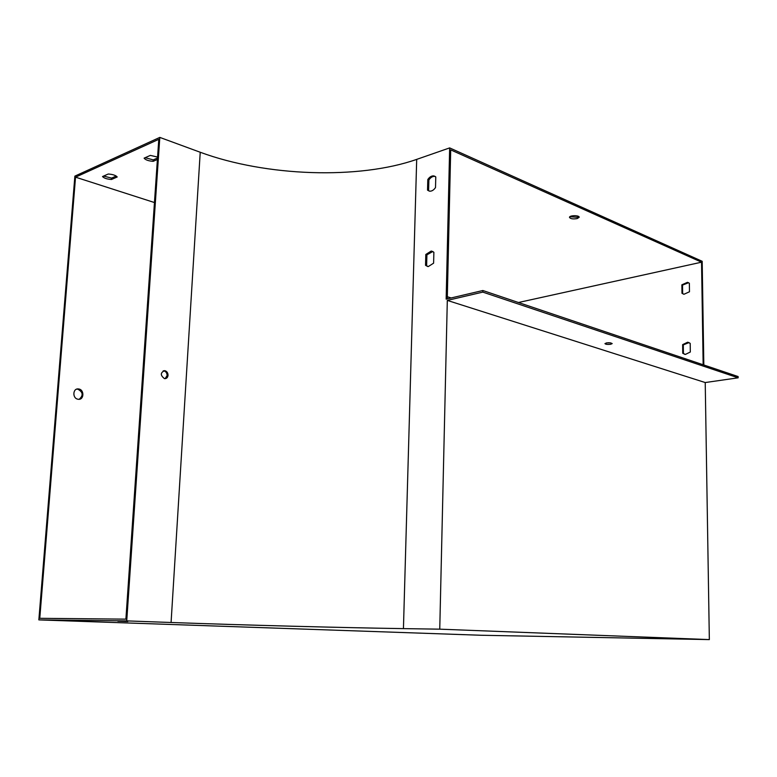 <?xml version="1.0" encoding="UTF-8"?>
<svg xmlns="http://www.w3.org/2000/svg" width="777" height="777" viewBox="0 0 777 777"><rect width="100%" height="100%" fill="white"/><g stroke="black" fill="none" stroke-linecap="round" stroke-linejoin="round"><path stroke-width="1.17" d="M75.534 177.166L158.79 139.326L125.893 619.143L39.773 618.317L75.534 177.166L154.458 202.544M447.319 296.727L451.126 297.95M518.453 302.506L701.544 262.189L450.699 149.874L447.27 298.863M117.21 176.981C115.763 175.33 112.782 174.339 108.256 174.019L102.525 176.554C104.021 178.195 107.003 179.176 111.461 179.487L117.21 176.981M157.576 157.071L150.33 155.4L144.104 158.158C145.503 159.936 148.524 160.994 153.156 161.325L157.41 159.47M577.214 218.58L579.166 217.298C579.661 215.18 569.512 215.2 569.473 217.307C570.357 218.842 572.94 219.269 577.214 218.58M38.85 619.891L126.729 620.891L171.076 622.494C243.454 625.106 342.171 627.709 403.438 628.622L439.753 629.166L709.343 639.597L481.264 635.265L38.85 619.891L74.874 176.126L159.809 137.403L200.223 152.253C266.307 176.651 359.023 179.633 416.695 159.382L449.66 147.902L702.185 261.295L703.826 364.996M116.229 176.058L111.567 178.098L103.623 176.068M157.508 158.022L153.254 159.887L145.144 157.692M569.871 216.725L577.224 217.269L578.768 216.579M482.847 290.511L738.121 376.554L738.15 377.816L705.225 382.546L447.309 300.408L482.818 292.113L482.847 290.511L446.153 299.126L449.66 147.902M703.156 364.772L701.544 262.189M689.034 342.579L683.304 344.871L683.41 353.496L684.654 354.302M688.577 282.721L682.536 285.091L682.643 293.56L683.498 294.143M709.343 639.597L705.225 382.546M76.709 389.151L77.71 389.141C83.032 392.035 83.537 395.406 79.225 399.261M126.729 620.891L159.809 137.403M690.199 343.347L690.316 352.02L685.382 354.429L682.74 353.263L682.633 344.629L687.674 342.21L690.199 343.347M689.364 283.255L689.481 291.773L683.983 294.26L681.983 293.298L681.866 284.819L687.47 282.323L689.364 283.255M78.001 399.223L78.137 399.252C84.188 400.359 84.567 389.413 78.506 388.956C72.698 388.024 72.183 398.455 78.001 399.223M117.861 621.192L127.797 621.551L117.861 621.192M74.301 620.677L84.081 621.027L74.301 620.677M425.534 265.297L428.273 266.569L433.605 263.17L433.877 252.263L431.254 251.029L425.815 254.458L425.534 265.297L427.709 266.511M447.309 300.408L439.753 629.166M427.525 190.132L429.584 191.171C431.759 191.336 433.741 190.132 435.508 187.558L435.78 176.903L433.828 175.913C431.604 175.709 429.594 176.913 427.806 179.536L427.525 190.132L429.292 191.113M168.046 375.34C167.978 372.785 166.861 371.221 164.705 370.639C160.285 372.639 160.217 375.31 164.501 378.632C166.531 378.739 167.706 377.641 168.046 375.34M163.209 370.833L163.762 370.852C165.919 371.435 167.036 372.999 167.113 375.553L165.103 378.671M432.867 251.486L426.913 254.837L426.622 265.676M435.159 176.418L434.897 176.36C432.682 176.156 430.672 177.36 428.875 179.982L428.603 190.569M111.461 179.487L111.567 178.098M428.875 179.982L427.806 179.536M682.643 293.56L681.983 293.298M682.536 285.091L681.866 284.819M610.664 344.279L612.198 343.58C609.926 342.472 607.507 342.482 604.943 343.599C605.604 344.386 607.507 344.619 610.664 344.279M482.818 292.113L738.15 377.816M606.41 342.91L610.722 342.871M153.156 161.325L153.254 159.887M426.913 254.837L425.815 254.458M683.41 353.496L682.74 353.263M683.304 344.871L682.633 344.629M403.438 628.622L416.695 159.382M171.076 622.494L200.223 152.253M434.897 176.36L433.828 175.913M688.14 282.605L687.47 282.323M163.762 370.852L164.705 370.639M78.506 388.956L77.71 389.141M432.342 251.418L431.254 251.029M688.344 342.453L687.674 342.21"/></g></svg>
